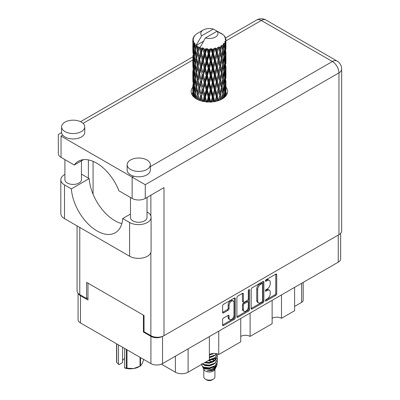<?xml version="1.0" encoding="UTF-8"?>
<svg xmlns="http://www.w3.org/2000/svg" width="400" height="400" viewBox="0 0 400 400"><rect width="100%" height="100%" fill="white"/><g stroke="black" fill="none" stroke-linecap="round" stroke-linejoin="round"><path stroke-width="0.6" d="M233.285 301L232.345 300.46A3.48 2.01 120 0 0 230.61 300.635A3.48 2.01 120 0 0 228.15 304.895L229.085 305.435A3.48 2.01 120 0 1 231.545 301.175A3.48 2.01 120 0 1 233.285 301A3.48 2.01 120 0 1 234.005 302.595L234.005 315.175A3.48 2.01 120 0 1 232.485 318.675A3.48 2.01 120 0 1 229.805 319.605A3.48 2.01 120 0 1 229.085 318.015L229.085 315.92A1.3 0.75 120 0 0 228.815 315.32A1.3 0.75 120 0 0 228.165 315.385L223.525 318.065A1.3 0.75 120 0 0 222.605 319.66L222.605 325.02A1.3 0.75 120 0 0 222.875 325.615A1.3 0.75 120 0 0 223.525 325.55L234.37 319.29A1.3 0.75 120 0 0 235.29 317.695L235.29 298.585A1.3 0.75 120 0 0 235.02 297.99A1.3 0.75 120 0 0 234.37 298.055L223.525 304.32A1.3 0.75 120 0 0 222.605 305.91L222.605 312.39A1.3 0.75 120 0 0 222.875 312.985A1.3 0.75 120 0 0 223.525 312.92L228.165 310.24A1.3 0.75 120 0 0 229.085 308.645L229.085 305.435M248.945 289.64L249.59 290.015A0.91 0.525 120 0 0 249.4 289.595A0.91 0.525 120 0 0 248.945 289.64A0.91 0.525 120 0 0 248.3 290.755L248.3 298.825A1.3 0.75 120 0 1 247.38 300.42L244.3 302.195A1.3 0.75 120 0 1 243.65 302.26A1.3 0.75 120 0 1 243.38 301.665L243.38 293.915A1.3 0.75 120 0 0 243.115 293.32A1.3 0.75 120 0 0 242.465 293.385L243.38 293.915M251.195 289.405L251.195 308.515A1.3 0.75 120 0 0 251.465 309.11A1.3 0.75 120 0 0 252.115 309.045L262.965 302.78A1.3 0.75 120 0 0 263.885 301.19L263.885 282.08A1.3 0.75 120 0 0 263.615 281.485A1.3 0.75 120 0 0 262.965 281.545L252.115 287.81A1.3 0.75 120 0 0 251.195 289.405M340.655 233.31L340.655 258.81A8.215 4.74 180 0 1 338.25 262.165L162.535 363.615A8.215 4.74 180 0 1 150.92 363.615L80.48 322.945A8.215 4.74 180 0 1 78.075 319.595L78.075 293.285M267.285 298.8L266.02 299.53A0.91 0.525 120 0 0 265.43 300.33A0.91 0.525 120 0 0 265.565 301.06A0.91 0.525 120 0 0 266.02 301.015L275.79 295.375A1.3 0.75 120 0 0 276.71 293.785L276.71 274.675A1.3 0.75 120 0 0 276.44 274.08A1.3 0.75 120 0 0 275.79 274.145L266.02 279.78A0.91 0.525 120 0 0 265.43 280.585A0.91 0.525 120 0 0 265.565 281.315A0.91 0.525 120 0 0 266.02 281.27L267.285 280.54A4.16 2.4 120 0 1 269.365 280.335A4.16 2.4 120 0 1 270.23 282.235L270.23 283.83A4.16 2.4 120 0 1 267.285 288.925L266.02 289.655A0.91 0.525 120 0 0 265.43 290.46A0.91 0.525 120 0 0 265.565 291.185A0.91 0.525 120 0 0 266.02 291.14L267.285 290.41A4.16 2.4 120 0 1 269.365 290.205A4.16 2.4 120 0 1 270.23 292.11L270.23 293.705A4.16 2.4 120 0 1 267.285 298.8M236.9 316.745L247.73 310.495L248.67 311.035A1.3 0.75 120 0 0 249.59 309.44L249.59 290.015M248.67 311.035L237.82 317.3A1.3 0.75 120 0 1 237.17 317.36A1.3 0.75 120 0 1 236.9 316.765L236.9 297.655A1.3 0.75 120 0 1 237.82 296.065L242.465 293.385M218.735 331.165L218.735 354.53L240.745 341.82L240.745 318.46M281.49 294.935L281.49 318.295L294.605 310.725L294.605 287.365M250.11 313.05L250.11 336.41L272.125 323.705L272.125 300.34M144.035 331.68L143.425 332.03L150.92 336.355A8.215 4.74 0 0 0 162.495 336.38M143.425 332.03L143.425 315.16M78.365 293.59A8.215 4.74 0 0 0 80.48 295.69L87.975 300.015L87.975 283.145M303.18 282.41L303.18 300.18A5.3 3.06 180 0 1 301.63 302.345L294.605 306.4M188.105 348.85L188.105 372.21L209.365 359.935L209.365 336.575M161.41 364.155L175.365 372.21L175.365 356.205M272.125 318.295A6.625 3.825 180 0 1 281.49 318.295M240.745 336.41A6.625 3.825 180 0 1 250.11 336.41M209.365 354.53A6.625 3.825 180 0 1 218.735 354.53M188.105 372.21A9.01 5.2 180 0 1 175.365 372.21M269.365 290.205L268.43 289.665A4.16 2.4 120 0 0 266.35 289.87L267.285 290.41M265.45 290.39L266.35 289.87M269.365 280.335L268.43 279.79A4.16 2.4 120 0 0 266.35 280L267.285 280.54M265.45 280.52L266.35 280M265.45 300.265L274.855 294.835A1.3 0.75 120 0 0 275.775 293.24L275.775 274.15M251.195 308.495L262.03 302.24A1.3 0.75 120 0 0 262.95 300.645L262.95 281.555M261.955 301.88A0.91 0.525 120 0 0 262.6 300.765L262.6 283.99A0.91 0.525 120 0 0 262.41 283.57A0.91 0.525 120 0 0 261.955 283.62L260.62 284.385A4.16 2.4 120 0 0 257.68 289.485L257.68 300.95A4.16 2.4 120 0 0 258.54 302.855A4.16 2.4 120 0 0 260.62 302.645L261.955 301.88M262.41 283.57L261.47 283.03A0.91 0.525 120 0 0 261.015 283.075L261.955 283.62M258.54 302.855L257.605 302.315A4.16 2.4 120 0 1 256.74 300.41L256.74 288.94A4.16 2.4 120 0 1 259.685 283.845L261.015 283.075M242.445 293.395L242.445 301.125A1.3 0.75 120 0 0 242.715 301.72L243.65 302.26M248.65 289.895L248.65 308.9L249.59 309.44M243.38 309.705A3.48 2.01 120 0 0 244.105 311.3A3.48 2.01 120 0 0 246.785 310.365A3.48 2.01 120 0 0 248.3 306.865L248.3 302.435A1.3 0.75 120 0 0 248.03 301.84A1.3 0.75 120 0 0 247.38 301.905L244.3 303.68A1.3 0.75 120 0 0 243.38 305.275L243.38 309.705L242.445 309.165A3.48 2.01 120 0 0 243.165 310.76L244.105 311.3M248.03 301.84L247.095 301.3A1.3 0.75 120 0 0 246.445 301.365L247.38 301.905M242.445 309.165L242.445 304.735A1.3 0.75 120 0 1 243.365 303.14L246.445 301.365M247.73 310.495A1.3 0.75 120 0 0 248.65 308.9M229.805 319.605L228.87 319.065A3.48 2.01 120 0 1 228.15 317.475L228.15 315.395M222.605 312.37L227.23 309.695A1.3 0.75 120 0 0 228.15 308.105L228.15 304.895M222.605 325L233.435 318.745A1.3 0.75 120 0 0 234.355 317.155L234.355 298.065M130.465 214.055L122.73 218.52L129.61 222.495A12.585 7.265 0 0 0 147.405 222.495A12.585 7.265 0 0 0 151.09 217.355A12.585 7.265 0 0 0 147.405 212.22L147.02 212M129.61 222.495L129.61 256.24A12.585 7.265 0 0 0 147.405 256.24A12.585 7.265 0 0 0 151.09 251.1L151.09 217.355M64.98 122.125A11.59 6.69 0 0 0 61.585 126.855A11.59 6.69 0 0 0 68.74 133.04A11.59 6.69 0 0 0 81.37 131.59A11.59 6.69 0 0 0 84.765 126.855A11.59 6.69 0 0 0 77.61 120.675A11.59 6.69 0 0 0 64.98 122.125M61.585 126.855L61.585 132.265A11.59 6.69 0 0 0 62.695 135.125A11.59 6.69 0 0 0 81.37 136.995A11.59 6.69 0 0 0 84.765 132.265L84.765 126.855M130.545 159.98A11.59 6.69 0 0 0 127.15 164.71A11.59 6.69 0 0 0 134.305 170.895A11.59 6.69 0 0 0 146.94 169.445A11.59 6.69 0 0 0 150.335 164.71A11.59 6.69 0 0 0 143.18 158.53A11.59 6.69 0 0 0 130.545 159.98M127.15 164.71L127.15 170.12A11.59 6.69 0 0 0 133.79 176.17A11.59 6.69 0 0 0 146.94 174.85A11.59 6.69 0 0 0 150.335 170.12L150.335 164.71M192.81 87.105A18.215 10.515 0 0 0 191.155 91.49A18.215 10.515 0 0 0 202.395 101.205A18.215 10.515 0 0 0 222.245 98.925A18.215 10.515 0 0 0 227.58 91.49A18.215 10.515 0 0 0 225.925 87.11M225.915 92.51A18.215 10.515 180 0 1 226.97 94.195M147.02 197.41L147.02 217.495A8.28 4.78 180 0 1 144.595 220.87A8.28 4.78 180 0 1 135.575 221.91A8.28 4.78 180 0 1 130.465 217.495L130.465 197.46M81.455 160.86L81.455 179.64A8.28 4.78 180 0 1 79.03 183.02A8.28 4.78 180 0 1 70.005 184.055A8.28 4.78 180 0 1 64.895 179.64L64.895 159.61M150.335 166.62L332.4 61.505A9.275 5.355 -120 0 1 338.955 72.86A9.275 5.355 0 0 0 341.67 69.075L341.67 230.88A9.275 5.355 180 0 1 338.955 234.665L338.955 72.86L145.25 184.695L61.045 136.08C57.51 134.035 57.51 134.035 61.045 136.08L61.045 157.385L74.26 165.015L83.575 159.635M61.045 157.385A9.275 5.355 180 0 1 58.33 153.6L58.33 134.51L61.6 132.62M79.78 227.47L79.78 294.635L86.615 298.585L87.975 297.8M79.78 294.635A9.275 5.355 180 0 1 77.065 290.85L77.065 225.9M338.955 234.665L163.985 335.68A9.275 5.355 180 0 1 150.87 335.68L144.035 331.735L144.035 315.51L86.615 282.36L86.615 298.585M88.395 178.15L88.395 159.9M145.25 184.695L145.25 198.43L163.985 187.615L163.985 335.68M191.765 94.195A18.215 10.515 180 0 1 192.81 92.52M93.08 194.25L93.08 161.34M145.25 198.43A9.275 5.355 180 0 1 132.14 198.43L132.14 177.125L133.79 176.17M74.26 165.015A36.56 21.11 -120 0 1 78.31 161.28A36.56 21.11 -120 0 1 118.925 190.8L132.14 198.43M121.85 223.605A36.43 21.03 60 0 1 89.19 178.61L82.31 174.635A12.585 7.265 180 0 0 81.455 174.185M129.61 256.24L64.51 218.655A12.585 7.265 180 0 1 60.825 213.52L60.825 179.775A12.585 7.265 180 0 1 64.895 174.425M89.19 178.61L71.39 188.885L64.51 184.91A12.585 7.265 180 0 1 60.825 179.775M71.39 188.885A36.43 21.03 -120 0 0 88.21 224.035A36.43 21.03 -120 0 0 115.275 232.765A36.43 21.03 -120 0 0 122.73 218.52M203.805 369.285L203.805 376.92A5.565 3.21 0 0 0 205.435 379.19L206.84 380A3.575 2.065 0 0 0 211.895 380L213.3 379.19A5.565 3.21 0 0 0 214.93 376.92L214.93 369.285M206.84 380L205.435 379.19A5.565 3.21 0 0 0 213.3 379.19M202.66 366.78L204.045 369.745A5.565 3.21 0 0 0 205.435 371.075A5.565 3.21 0 0 0 214.685 369.745L215.91 367.335M214.74 367.975A5.565 3.21 0 0 0 213.83 366.89M202.865 367.515L204.435 368.875L211.325 369.38L216.73 365.895L216.285 366.735L212.48 369.885L207.065 370.755L211.875 370.705L215.67 367.89M216.77 364.375L216.56 366.105M216.73 365.895L217.14 363.66M203.655 367.145A8.08 4.665 0 0 0 206.275 368.155L203.81 367.495L201.805 365.52L203.655 367.145L209.365 367.835L215.08 365.79L217.445 361.815L217.26 360.635M201.845 363.535L201.805 365.52M206.275 368.155L209.365 368.17L215.08 366.13L217.445 361.985M202.325 364L203.655 364.775L209.365 365.47L215.08 363.425L217.445 359.28M202.58 363.855L203.655 364.44L209.365 365.13L215.08 363.085L217.445 359.115L217.26 357.93M204.925 362.5L209.365 362.765L215.08 360.72L217.445 356.58M205.345 362.26L209.365 362.425L215.08 360.385L217.445 356.41L217.26 355.225M209.11 360.085L215.08 358.02L217.445 353.95L215.08 357.68L209.365 359.72M209.365 357.355L215.08 355.315L216.67 353.72M209.365 357.02L215.08 354.975L216.46 353.67M209.365 354.65L213.745 353.415M209.91 354.25L212.855 353.47M214.9 360.42L213.895 359.82M197.66 48.89L197.235 46.515A16.56 9.56 0 0 0 197.66 46.765A16.56 9.56 0 0 0 198.095 47.01L197.66 48.89L198.125 50.88L197.66 53.405L198.715 58.955L197.66 63.375L196.69 57.785L199.08 47.5L199.01 46.97L198.095 47.01M196.69 57.785L197.66 53.405M197.66 77.87L196.69 72.28L198.125 65.365L197.66 67.905L198.715 73.45L197.66 77.87L198.125 79.865L197.66 82.4L198.715 87.935L197.66 92.365L196.69 86.77L199.22 75.94L200.385 81.405L199.22 85.915L198.125 80.395M196.69 72.28L197.66 67.905M196.69 86.77L197.66 82.4M197.12 99.275L197.66 96.89L198.2 99.8M192.865 39.205A16.56 9.56 0 0 1 192.9 39.01L193.615 38.235L193.085 38.265A16.56 9.56 0 0 1 193.35 37.58L194.205 36.71L193.73 36.865A16.56 9.56 0 0 1 193.845 36.675L194.64 36.015L194.345 35.985A16.56 9.56 0 0 1 194.9 35.36L195.575 34.715A16.56 9.56 0 0 1 195.77 34.55L196.55 33.955A16.56 9.56 0 0 1 197.355 33.425L203.28 30.005A8.61 4.97 0 0 0 201.7 35.78L196.4 44.805L195.435 45.175L195.115 46.995L194.815 44.57L195.045 43.45L194.24 43.895L194.795 48.93L194.17 53.165L193.66 47.415L194.535 42.77L193.645 43.01L193.465 44.795L193.305 42.335L193.78 41.265L193.04 41.6L193.295 46.695L193.01 50.865L192.985 41.405L193.58 40.535L192.845 40.66L192.815 42.43L192.81 39.955L193.495 38.97L192.865 39.205L192.855 39.89M192.81 39.955A16.56 9.56 0 0 0 192.81 40.01A16.56 9.56 0 0 0 192.845 40.66M193.305 42.335A16.56 9.56 0 0 0 193.645 43.01M194.815 44.57A16.56 9.56 0 0 0 195.435 45.175M220.035 33.205L219.99 32.675A16.56 9.56 0 0 0 219.05 32.255L213.285 29.09A8.61 4.97 0 0 0 203.28 30.005M225.895 92.62L225.915 82.58M225.685 96.165L225.85 91.03L225.92 95.875M225.725 90.61L225.85 91.03M221.235 33.54L221.195 33.32A16.56 9.56 0 0 0 220.95 33.18L220.605 33.19M225.895 78.135L225.915 68.08M225.925 80.69L225.85 86.505L225.925 80.69M225.775 89.145L225.525 94.935L225.155 90.755L225.525 84.965L225.775 89.145M224.59 97.265L224.945 93.37L225.285 96.6M224.64 92.23L224.945 93.37M225.22 95.93L225.525 94.935M225.155 90.755L224.325 90.98M225.3 84.175L225.525 84.965M225.67 87.095L225.85 86.505M225.655 82.335L224.88 82.62M225.725 76.12L225.85 76.54M223.73 35.41L223.705 35.23A16.56 9.56 0 0 0 223.53 35.055L222.815 34.43A16.56 9.56 0 0 0 222.795 34.415A16.56 9.56 0 0 0 222.07 33.875L221.82 33.87M221.195 33.32L221.15 33.85M203.5 41.23L196.3 45.39L196.4 44.805M196.18 45.79A16.56 9.56 0 0 0 196.39 45.945L197.21 50.88L196.285 55.23L195.455 49.575L196.3 45.39M197.235 46.515L197.305 45.985L196.39 45.945M199.08 47.5A16.56 9.56 0 0 0 199.355 47.62L200.385 52.42L199.22 56.925L198.125 51.41M222.795 34.415L217.035 31.255L205.445 37.945L200.045 47.55L199.355 47.62M225.895 63.64L225.915 53.6M225.925 66.205L225.85 72.01L225.925 66.205M225.775 74.645L225.525 80.445L225.155 76.255L225.525 70.475L225.775 74.645M225.37 83.065L224.945 88.845L224.405 84.62L224.945 78.88L225.37 83.065M224.715 91.46L224.12 97.185L223.415 92.93L224.12 87.22L224.715 91.46M222.585 98.725L223.06 95.505L223.53 98.1M223.705 35.23L224.31 35.89A16.56 9.56 0 0 1 224.795 36.535L224.44 36.555L225.22 37.245A16.56 9.56 0 0 1 225.315 37.435L224.8 37.265L225.615 38.165A16.56 9.56 0 0 1 225.805 38.86L225.22 38.81L225.91 39.61A16.56 9.56 0 0 1 225.92 39.805L225.26 39.55L225.895 40.555L225.85 43.03L225.785 41.255L225.005 41.105L225.565 41.995L225.775 45.66L225.525 51.455L225.155 47.27L225.485 42.19L224.725 41.83L225.14 42.915L224.945 45.365L224.73 43.575L223.81 43.3L224.715 47.98L224.12 53.71L223.415 49.45L224.04 44.435L223.225 43.96L223.06 47.5L222.71 45.67L221.705 45.255L222 46.725L221.705 45.255M205.445 37.945A8.61 4.97 0 0 0 215.455 37.035A8.61 4.97 0 0 0 217.035 31.255M200.42 48.05A16.56 9.56 0 0 0 201.465 48.41L200.94 50.355L200.145 46.97M202.63 48.74A16.56 9.56 0 0 0 202.95 48.82L204.125 53.46L202.79 58.145L201.505 52.8L202.63 48.74L202.47 47.735L201.465 48.41M204.165 49.085A16.56 9.56 0 0 0 205.335 49.28L204.745 51.31L203.645 48.03L202.95 48.82M206.605 49.435A16.56 9.56 0 0 0 206.945 49.465L208.2 53.925L206.775 58.81L205.375 53.665L206.605 49.435L206.25 48.465L205.335 49.28M208.24 49.545A16.56 9.56 0 0 0 209.455 49.565L208.845 51.685L208.24 49.545L207.515 48.58L206.945 49.465M210.755 49.535A16.56 9.56 0 0 0 211.095 49.515L212.34 53.795L210.925 58.885L209.495 53.95L210.755 49.535L210.225 48.63L209.455 49.565M212.385 49.405A16.56 9.56 0 0 0 213.57 49.255L212.98 51.46L212.385 49.405L211.5 48.56L211.095 49.515M214.815 49.035A16.56 9.56 0 0 0 215.14 48.97L216.3 53.07L214.975 58.365L213.61 53.63L214.815 49.035L214.145 48.22L213.57 49.255M216.335 48.68A16.56 9.56 0 0 0 217.42 48.36L216.885 50.645L216.335 48.68L215.35 47.97L215.14 48.97M218.53 47.97A16.56 9.56 0 0 0 218.815 47.86L219.82 51.805L218.675 57.275L217.455 52.73L218.53 47.97L217.765 47.26L217.42 48.36M219.855 47.405A16.56 9.56 0 0 0 220.765 46.94L220.315 49.3L219.855 47.405L218.825 46.845L218.815 47.86M221.67 46.405A16.56 9.56 0 0 0 221.9 46.255L222.685 50.07L221.785 55.69L220.795 51.305L221.67 46.405L220.855 45.81L220.765 46.94M222.71 45.67A16.56 9.56 0 0 0 223.395 45.085M224.73 43.575A16.56 9.56 0 0 0 225.14 42.915M225.785 41.255A16.56 9.56 0 0 0 225.895 40.555M222.66 93.72L223.06 95.505M223.94 97.8L224.12 97.185M223.415 92.93L222.515 93.03L223.06 90.98L222.205 86.655L223.06 81.015L223.815 85.29L223.06 90.98M223.755 85.75L224.12 87.22M224.545 90.18L224.945 88.845M224.405 84.62L223.53 84.785L224.12 82.7L223.415 78.435L224.12 72.73L224.715 76.965L224.12 82.7M224.64 77.74L224.945 78.88M225.22 81.44L225.525 80.445M225.155 76.255L224.325 76.485M225.3 69.685L225.525 70.475M225.67 72.595L225.85 72.01M225.655 67.85L224.88 68.135M225.725 61.625L225.85 62.04M225.345 37.86L225.315 37.435M224.755 36.835L224.795 36.535M225.895 49.145L225.92 39.805M225.925 51.71L225.85 57.515L225.925 51.71M225.775 60.15L225.525 65.955L225.155 61.76L225.525 55.985L225.775 60.15M225.37 68.58L224.945 74.345L224.405 70.135L224.945 64.38L225.37 68.58M222.685 93.55L221.785 99.17L220.795 94.79L221.785 89.205L222.685 93.55M219.755 100.13L220.315 97.3L220.875 99.64M220.795 94.79L219.88 94.755L220.96 99.6M218.675 100.755L217.455 96.21L218.675 90.79L220.315 97.3M222.205 86.655L221.29 86.685L222 90.2M221.35 87.215L220.315 92.775L219.205 88.305L220.315 82.81L221.785 89.205M222.66 79.225L223.06 81.015M223.415 78.435L222.515 78.535L223.06 76.48L222.205 72.165L223.06 66.515L223.815 70.8L223.06 76.48M223.755 71.265L224.12 72.73M224.545 75.685L224.945 74.345M224.405 70.135L223.53 70.295L224.12 68.21L223.415 63.935L224.12 58.24L224.715 62.465L224.12 68.21M224.64 63.24L224.945 64.38M225.22 66.95L225.525 65.955M225.155 61.76L224.325 61.985M225.3 55.195L225.525 55.985M225.67 58.105L225.85 57.515M225.655 53.355L224.88 53.64M225.725 47.13L225.85 47.545M225.78 39.455L225.805 38.86M225.37 54.085L224.945 59.855L224.405 55.64L224.945 49.885L225.37 54.085M222.685 79.055L221.785 84.68L220.795 80.29L221.785 74.71L222.685 79.055M219.82 95.285L218.725 100.51M216.26 101.225L216.885 98.65L217.505 100.9M217.455 96.21L216.585 96.05L217.82 100.805M216.3 96.55L214.975 101.84L213.61 97.11L214.975 91.875L216.3 96.55L216.585 96.05L216.885 98.65M219.205 88.305L218.3 88.21L219.88 94.755L220.315 92.775M218.13 88.73L216.885 94.125L215.58 89.48L216.885 84.16L218.13 88.73L218.3 88.21L218.675 90.79M220.795 80.29L219.88 80.26L221.29 86.685L221.785 84.68M219.82 80.79L218.675 86.265L217.455 81.715L218.675 76.295L220.315 82.81M222.205 72.165L221.29 72.2L222.005 75.72M221.35 72.73L220.315 78.28L219.205 73.82L220.315 68.315L221.785 74.71M222.66 64.725L223.06 66.515M223.415 63.935L222.515 64.035L223.06 61.99L222.205 57.67L223.06 52.02L223.815 56.305L223.06 61.99M223.755 56.77L224.12 58.24M224.545 61.19L224.945 59.855M224.405 55.64L223.53 55.805L224.12 53.71M224.64 48.75L224.945 49.885M225.22 52.455L225.525 51.455M225.155 47.27L224.325 47.5M225.67 43.615L225.85 43.03M222.685 64.555L221.785 70.19L220.795 65.795L221.785 60.225L222.685 64.555M212.32 101.865L212.98 99.46L213.635 101.715M213.61 97.11L212.835 96.825L214.17 101.635M212.34 97.275L210.925 102.365L209.495 97.43L210.925 92.4L212.34 97.275L212.835 96.825L212.98 99.46M215.58 89.48L214.75 89.25L216.585 96.05L216.885 94.125M214.36 89.73L212.98 94.935L211.57 90.09L212.98 84.97L214.36 89.73L214.75 89.25L214.975 91.875M217.455 81.715L216.585 81.55L218.3 88.21L218.675 86.265M216.3 82.055L214.975 87.355L213.61 82.615L214.975 77.385L216.3 82.055L216.585 81.55L216.885 84.16M219.205 73.82L218.3 73.72L219.88 80.26L220.315 78.28M218.13 74.24L216.885 79.625L215.58 74.99L216.885 69.66L218.13 74.24L218.3 73.72L218.675 76.295M220.795 65.795L219.88 65.76L221.29 72.2L221.785 70.19M219.82 66.29L218.675 71.775L217.455 67.22L218.675 61.81L220.315 68.315M222.205 57.67L221.29 57.705L222.005 61.24M221.35 58.235L220.315 63.79L219.205 59.325L220.315 53.82L221.785 60.225M222.66 50.235L223.06 52.02M223.415 49.45L222.515 49.55L223.06 47.5M224.545 46.705L224.945 45.365M208.18 101.985L208.845 99.685L209.515 102.005M209.495 97.43L208.865 97.045L210.235 101.995M208.2 97.405L206.775 102.29L205.375 97.15L206.775 92.325L208.2 97.405L208.865 97.045L208.845 99.685M211.57 90.09L210.865 89.755L212.835 96.825L212.98 94.935M210.275 90.165L208.845 95.16L207.42 90.11L208.845 85.195L210.275 90.165L210.865 89.755L210.925 92.4M213.61 82.615L212.835 82.33L214.75 89.25L214.975 87.355M212.34 82.78L210.925 87.875L209.495 82.935L210.925 77.905L212.34 82.78L212.835 82.33L212.98 84.97M215.58 74.99L214.75 74.765L216.585 81.55L216.885 79.625M214.36 75.245L212.98 80.44L211.57 75.605L212.98 70.47L214.36 75.245L214.75 74.765L214.975 77.385M217.455 67.22L216.585 67.055L218.3 73.72L218.675 71.775M216.3 67.56L214.975 72.86L213.61 68.12L214.975 62.895L216.3 67.56L216.585 67.055L216.885 69.66M219.205 59.325L218.3 59.225L219.88 65.76L220.315 63.79M218.13 59.75L216.885 65.135L215.58 60.495L216.885 55.165L218.13 59.75L218.3 59.225L218.675 61.81M220.795 51.305L219.88 51.275L221.29 57.705L221.785 55.69M219.82 51.805L220.315 53.82M204.1 101.555L204.75 99.31L205.4 101.755M205.375 97.15L204.93 96.685L206.265 101.855M204.125 96.94L202.79 101.62L201.505 96.285L202.79 91.655L204.125 96.94L204.93 96.685L204.745 99.31M207.42 90.11L206.88 89.68L208.865 97.045L208.845 95.16M206.135 89.995L204.745 94.785L203.39 89.535L204.745 84.82L206.135 89.995L206.88 89.68L206.775 92.325M209.495 82.935L208.865 82.545L210.865 89.755L210.925 87.875M208.2 82.91L206.775 87.8L205.375 82.65L206.775 77.83L208.2 82.91L208.865 82.545L208.845 85.195M211.57 75.605L210.865 75.265L212.835 82.33L212.98 80.44M210.275 75.675L208.845 80.665L207.42 75.625L208.845 70.7L210.275 75.675L210.865 75.265L210.925 77.905M213.61 68.12L212.835 67.835L214.75 74.765L214.975 72.86M212.34 68.28L210.925 73.385L209.495 68.435L210.925 63.42L212.34 68.28L212.835 67.835L212.98 70.47M215.58 60.495L214.75 60.27L216.585 67.055L216.885 65.135M214.36 60.75L212.98 65.945L211.57 61.11L212.98 55.975L214.36 60.75L214.75 60.27L214.975 62.895M217.455 52.73L216.585 52.565L218.3 59.225L218.675 57.275M216.3 53.07L216.585 52.565L216.885 55.165M218.825 46.845L219.88 51.275L220.315 49.3M200.33 100.62L200.94 98.36L201.545 100.99M201.505 96.285L202.51 101.235M200.385 95.9L199.22 100.4L198.125 94.89L199.22 90.435L200.385 95.9L201.275 95.77L200.94 98.36M203.39 89.535L204.93 96.685L204.745 94.785M202.2 89.235L200.94 93.835L199.74 88.395L200.94 83.87L202.2 89.235L203.055 89.04L202.79 91.655M205.375 82.65L204.93 82.185L206.88 89.68L206.775 87.8M204.125 82.445L202.79 87.135L201.505 81.79L202.79 77.16L204.125 82.445L204.93 82.185L204.745 84.82M207.42 75.625L206.88 75.195L208.865 82.545L208.845 80.665M206.135 75.505L204.745 80.29L203.39 75.045L204.745 70.325L206.135 75.505L206.88 75.195L206.775 77.83M209.495 68.435L208.865 68.05L210.865 75.265L210.925 73.385M208.2 68.415L206.775 73.31L205.375 68.155L206.775 63.345L208.2 68.415L208.865 68.05L208.845 70.7M211.57 61.11L210.865 60.775L212.835 67.835L212.98 65.945M210.275 61.18L208.845 66.17L207.42 61.13L208.845 56.205L210.275 61.18L210.865 60.775L210.925 63.42M213.61 53.63L212.835 53.345L214.75 60.27L214.975 58.365M212.34 53.795L212.835 53.345L212.98 55.975M215.35 47.97L216.585 52.565L216.885 50.645M198.125 94.89L197.66 96.89M199.74 88.395L200.94 93.835M198.715 87.935L199.625 87.87L199.22 90.435M201.505 81.79L202.79 87.135M200.385 81.405L201.275 81.275L200.94 83.87M203.39 75.045L204.93 82.185L204.745 80.29M202.2 74.75L200.94 79.335L199.74 73.91L200.94 69.37L202.2 74.75L203.055 74.555L202.79 77.16M205.375 68.155L204.93 67.69L206.88 75.195L206.775 73.31M204.125 67.945L202.79 72.64L201.505 67.29L202.79 62.675L204.125 67.945L204.93 67.69L204.745 70.325M207.42 61.13L206.88 60.7L208.865 68.05L208.845 66.17M206.135 61.01L204.745 65.795L203.39 60.55L204.745 55.83L206.135 61.01L206.88 60.7L206.775 63.345M209.495 53.95L208.865 53.56L210.865 60.775L210.925 58.885M208.2 53.925L208.865 53.56L208.845 56.205M211.5 48.56L212.835 53.345L212.98 51.46M197.21 94.36L196.285 98.705L195.455 93.055L196.285 88.74L197.21 94.36L198.125 94.36L197.66 92.365M194.675 97.705L195.115 94.995L195.565 98.35M195.5 93.37L195.115 94.995M196.695 86.795L196.285 88.74M199.5 87.235L199.22 85.915M199.74 73.91L200.94 79.335M198.715 73.45L199.625 73.38L199.22 75.94M201.505 67.29L202.79 72.64M200.385 66.91L199.22 71.42L198.125 65.895L199.22 61.455L200.385 66.91L201.275 66.775L200.94 69.37M203.39 60.55L204.93 67.69L204.745 65.795M202.2 60.255L200.94 64.845L199.74 59.415L200.94 54.875L202.2 60.255L203.055 60.06L202.79 62.675M205.375 53.665L204.93 53.2L206.88 60.7L206.775 58.81M204.125 53.46L204.93 53.2L204.745 55.83M207.515 48.58L208.865 53.56L208.845 51.685M197.21 79.865L196.285 84.22L195.455 78.56L196.285 74.245L197.21 79.865L198.125 79.865L199.625 73.38L199.22 71.42M195.895 86.175L195.115 90.47L194.44 84.755L195.115 80.505L195.895 86.175L196.805 86.24L196.285 84.22M194.795 92.41L194.17 96.645L193.66 90.895L194.17 86.68L194.795 92.41L195.685 92.54L195.115 90.47M193.175 96.305L193.465 92.795L193.785 96.935M193.735 91.83L193.465 92.795M194.43 97.505L194.17 96.645M194.505 85.37L194.17 86.68M195.5 78.875L195.115 80.505M196.695 72.305L196.285 74.245M199.5 72.745L199.625 73.38L201.275 66.775L200.94 64.845M198.125 65.895L197.66 63.375M199.74 59.415L201.275 66.775L203.055 60.06L202.79 58.145M198.715 58.955L199.625 58.89L199.22 61.455M201.505 52.8L203.055 60.06L204.93 53.2L204.745 51.31M200.385 52.42L201.275 52.29L200.94 54.875M203.645 48.03L204.93 53.2L206.25 48.465M197.21 65.365L196.285 69.725L195.455 64.065L196.285 59.76L197.21 65.365L198.125 65.365L199.625 58.89L199.22 56.925M195.895 71.69L195.115 75.975L194.44 70.27L195.115 66.01L195.895 71.69L196.805 71.755L196.285 69.725M194.795 77.915L194.17 82.155L193.66 76.4L194.17 72.185L194.795 77.915L195.685 78.045L195.115 75.975M193.925 84.065L193.465 88.275L193.125 82.48L193.465 78.305L193.925 84.065L194.78 84.26M193.295 90.175L193.01 94.345L193.01 84.375L193.295 90.175L194.1 90.43M192.81 95.87L192.815 90.43L192.925 96.235M193.26 95.145L193.01 94.345M193.19 83.765L193.01 84.375M193.82 89.45L193.465 88.275M193.735 77.34L193.465 78.305M194.605 83.64L194.17 82.155M194.505 70.885L194.17 72.185M195.5 64.38L195.115 66.01M196.695 57.815L196.285 59.76M199.495 58.235L199.625 58.89L201.275 52.29L200.94 50.355M200.155 47.03L201.275 52.29L202.47 47.735M195.895 57.195L195.115 61.485L194.44 55.775L195.115 51.515L195.895 57.195L196.805 57.26L196.285 55.23M194.795 63.415L194.17 67.665L193.66 61.905L194.17 57.695L194.795 63.415L195.685 63.55L195.115 61.485M193.925 69.58L193.465 73.775L193.125 67.995L193.465 63.81L193.925 69.58L194.78 69.775M193.295 75.68L193.01 79.855L193.01 69.885L193.295 75.68L194.1 75.935M192.925 81.74L192.815 75.94L193.17 81.845M192.82 85.915L192.84 90.355M192.925 86.255L192.815 85.905M193.26 80.655L193.01 79.855M193.19 69.275L193.01 69.885M193.82 74.95L193.465 73.775M193.735 62.84L193.465 63.81M194.605 69.155L194.17 67.665M194.505 56.39L194.17 57.695M195.5 49.89L195.115 51.515M197.21 50.88L198.125 50.88L199.01 46.97M193.925 55.085L193.465 59.285L193.125 53.5L193.465 49.315L193.925 55.085L194.78 55.28M193.295 61.185L193.01 65.365L193.01 55.395L193.295 61.185L194.1 61.44M192.925 67.255L192.815 61.445L193.17 67.36M192.82 71.415L192.84 75.865M192.925 71.755L192.815 71.41M193.26 66.165L193.01 65.365M193.19 54.785L193.01 55.395M193.82 60.455L193.465 59.285M193.735 48.35L193.465 49.315M194.605 54.655L194.17 53.165M213.285 29.09L201.7 35.78M194.795 48.93L195.685 49.06L195.115 46.995M192.925 52.76L192.815 46.95L193.17 52.865M192.925 57.265L192.84 61.37M193.26 51.67L193.01 50.865M193.295 46.695L194.1 46.95M193.82 45.97L193.465 44.795M192.925 42.775L192.84 46.875M193.085 38.265L193.12 38.77M193.73 36.865L193.7 37.22M211.875 370.705L213.815 369.62L215.08 368.265M215.485 367.415L215.655 365.67M215.635 366.04L215.59 365.73M212.485 362.325L212.16 362.175M203.57 364.74L204.92 365.565L209.365 365.955L213.895 364.15M215.195 359.28L214.535 358.38M208.145 360.64L209.365 360.545L213.895 358.745M209.365 355.14L213.795 353.41M214.885 367.88L215.655 365.705M212.57 361.69L208.37 360.635M215.365 358.945L214.9 358.145M211.81 353.835L212.535 353.51M203.455 367.32L204.92 368.27L209.365 368.66L213.895 366.855M214.325 360.87L212.16 359.47M204.565 362.71L209.365 363.25L213.895 361.445M214.755 360.605L215.655 358.27M212.485 354.21L212.16 354.06M209.365 357.84L213.895 356.04M214.43 360.295L212.94 359.185M210.225 48.63L201.275 81.275L197.095 99.26M214.145 48.22L200.07 100.535M217.765 47.26L212.835 67.835L203.615 101.47M219.16 54.995L214.75 74.765L207.5 101.95M219.165 69.485L216.585 81.55L211.485 101.935M219.16 83.995L215.315 101.43M219.16 98.495L218.755 100.5M126.995 349.8L126.995 368.175A14.105 8.145 180 0 1 126.33 368.075L124.6 367.885L124.6 348.415M126.33 368.075L126.33 349.415M122.545 347.23L122.545 362.635L119.055 364.65L116.78 362.56A14.105 8.145 180 0 1 116.6 362.175L116.6 343.8M124.6 367.885L125.145 368.165A12.385 7.15 180 0 0 133.52 368.575L140.04 366.16L140.04 357.335M126.995 368.175L133.52 368.575A12.385 7.15 180 0 0 139.07 366.725L140.29 366.02A14.105 8.145 180 0 1 140.04 366.16M140.525 357.615L140.525 365.88L142.275 363.515L143.71 359.455M116.78 343.9L116.78 362.56M122.545 360.695A7.95 4.59 180 0 1 124.6 358.475M118.51 344.9L118.51 364.37M338.25 262.165L338.25 235.07M162.535 336.365L162.535 363.615M150.92 363.615L150.92 336.355M80.48 295.69L80.48 322.945M301.63 302.345L301.63 283.31M265.38 290.77L266.02 291.14M265.38 280.895L266.02 281.27M275.79 274.145L276.71 274.675M275.775 293.24L276.71 293.785M274.855 294.835L275.79 295.375M265.38 300.645L266.02 301.015M262.965 281.545L263.885 282.08M262.95 300.645L263.885 301.19M262.03 302.24L262.965 302.78M251.195 308.515L252.115 309.045M259.685 283.845L260.62 284.385M256.74 288.94L257.68 289.485M256.74 300.41L257.68 300.95M236.9 316.765L237.82 317.3M242.445 301.125L243.38 301.665M243.365 303.14L244.3 303.68M242.445 304.735L243.38 305.275M228.165 315.385L229.085 315.92M228.15 317.475L229.085 318.015M228.15 308.105L229.085 308.645M227.23 309.695L228.165 310.24M222.605 312.39L223.525 312.92M234.37 298.055L235.29 298.585M234.355 317.155L235.29 317.695M233.435 318.745L234.37 319.29M222.605 325.02L223.525 325.55M341.67 69.075A9.275 9.275 0 0 0 337.035 61.045A9.275 5.355 120 0 0 332.4 61.505L261.305 20.46L225.925 40.885M192.815 60L83.065 123.365M62.695 135.125L61.045 136.08M150.87 335.68L150.87 252.455M150.87 216.005L150.87 195.185M256.67 20A9.275 5.355 60 0 1 261.305 20.46A9.275 5.355 120 0 1 265.94 20A9.275 9.275 0 0 0 256.67 20L225.475 38.01M64.51 184.91L64.51 218.655M192.815 56.865L80.535 121.69M337.035 61.045L265.94 20M217.445 362.155L217.445 361.815M217.445 359.45L217.445 359.115M217.445 356.745L217.445 356.41M225.925 91.035L225.925 84.695M225.925 76.55L225.925 70.2M225.925 62.055L225.925 55.71M225.925 47.555L225.925 41.22"/></g></svg>
